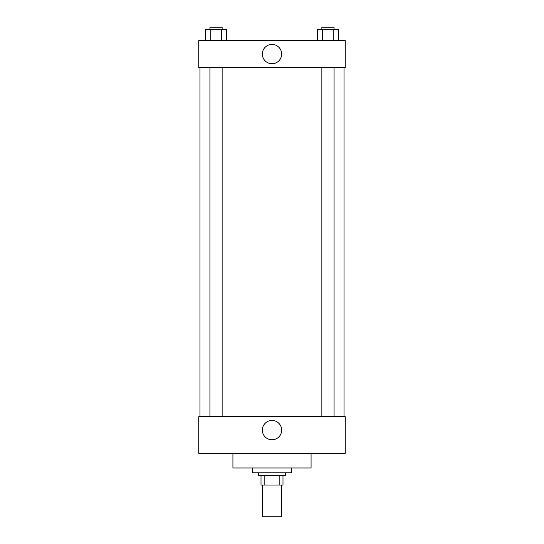 <?xml version="1.0" encoding="UTF-8"?>
<svg xmlns="http://www.w3.org/2000/svg" width="544" height="544" viewBox="0 0 544 544"><rect width="100%" height="100%" fill="white"/><g stroke="black" fill="none" stroke-linecap="round" stroke-linejoin="round"><path stroke-width="0.82" d="M262.235 485.058L262.235 516.8L281.765 516.8L281.765 485.058M279.167 475.286L279.167 485.058L261.011 485.058L261.011 475.286M279.167 485.058L282.989 485.058L282.989 475.286L282.989 485.058M285.43 472.845L285.43 475.286L258.57 475.286L258.57 472.845M264.833 475.286L264.833 485.058M252.464 467.962L252.464 472.845L291.536 472.845L291.536 467.962M232.927 453.308L232.927 467.962L311.073 467.962L311.073 453.308M198.744 453.308L345.256 453.308L198.744 453.308L198.744 416.684L345.256 416.684L345.256 453.308M262.344 430.114A9.656 9.656 0 0 1 276.828 421.75A9.656 9.656 0 0 1 276.828 438.478A9.656 9.656 0 0 1 262.344 430.114M344.039 67.49L344.039 416.684M345.256 67.49L198.744 67.49L198.744 40.63L345.256 40.63L345.256 67.49M281.656 54.06A9.656 9.656 0 0 1 267.172 62.424A9.656 9.656 0 0 1 267.172 45.696A9.656 9.656 0 0 1 281.656 54.06M338.545 40.63L338.545 29.641L317.397 29.641L317.397 40.63M333.254 29.641L333.254 40.63M322.68 29.641L322.68 40.63M321.864 29.641L321.864 27.2L334.07 27.2L334.07 29.641M226.603 40.63L226.603 29.641L205.455 29.641L205.455 40.63M221.32 29.641L221.32 40.63M210.746 29.641L210.746 40.63M209.93 29.641L209.93 27.2L222.136 27.2L222.136 29.641M199.961 67.49L199.961 416.684M334.07 416.684L334.07 67.49M321.864 416.684L321.864 67.49M209.93 67.49L209.93 416.684M222.136 67.49L222.136 416.684"/></g></svg>

